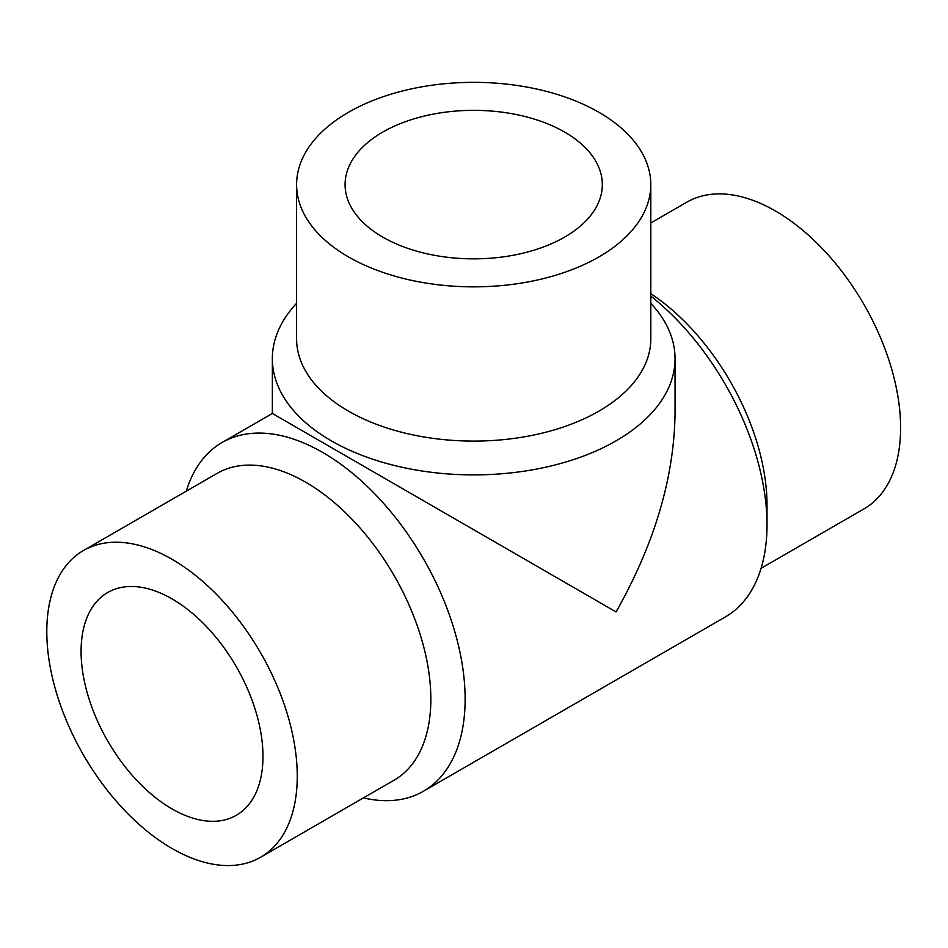 <?xml version="1.0" encoding="UTF-8"?>
<svg xmlns="http://www.w3.org/2000/svg" width="948" height="948" viewBox="0 0 948 948"><rect width="100%" height="100%" fill="white"/><g stroke="black" fill="none" stroke-linecap="round" stroke-linejoin="round"><path stroke-width="1.42" d="M172.026 598.875A128.62 74.252 60 0 1 256.055 712.221A128.62 74.252 60 0 1 236.336 815.28A128.62 74.252 60 0 1 107.717 741.016A128.62 74.252 60 0 1 107.717 592.512A128.62 74.252 60 0 1 172.026 598.875M363.416 797.896A201.343 116.248 -120 0 0 423.424 791.248A201.343 116.248 -120 0 0 423.424 558.751A201.343 116.248 -120 0 0 222.081 442.503A201.343 116.248 -120 0 0 186.306 491.147M423.424 791.248L725.315 616.947A201.343 116.248 -120 0 0 767.015 524.777A201.343 116.248 -120 0 0 650.802 296.072M222.081 442.503L272.349 413.47L616.07 611.922C654.499 543.915 674.147 477.768 675.047 413.47L675.047 358.64A201.343 116.248 180 0 1 473.704 474.889A201.343 116.248 180 0 1 272.349 358.64A201.343 116.248 180 0 1 296.594 303.336M650.802 303.336A201.343 116.248 180 0 1 675.047 358.64M650.802 184.599L650.802 338.851A177.11 102.254 180 0 1 473.704 441.093A177.11 102.254 180 0 1 296.594 338.851L296.594 184.599A177.11 102.254 180 0 1 405.922 90.131A177.11 102.254 180 0 1 598.935 112.302A177.11 102.254 180 0 1 650.802 184.599A177.11 102.254 180 0 1 473.704 286.853A177.11 102.254 180 0 1 296.594 184.599M564.641 132.092A128.62 74.252 180 0 1 602.312 184.599A128.62 74.252 180 0 1 473.704 258.851A128.62 74.252 180 0 1 345.084 184.599A128.62 74.252 180 0 1 424.479 116A128.62 74.252 180 0 1 564.641 132.092M172.026 848.496A177.11 102.254 -120 0 0 260.582 857.265A177.11 102.254 -120 0 0 260.582 652.769A177.11 102.254 -120 0 0 83.471 550.515A177.11 102.254 -120 0 0 56.335 692.431A177.11 102.254 -120 0 0 172.026 848.496M260.582 857.265L394.167 780.145A177.11 102.254 -120 0 0 394.167 575.649A177.11 102.254 -120 0 0 217.056 473.396L83.471 550.515M767.015 524.777L767.015 504.976A177.11 102.254 -120 0 0 650.802 293.655M761.09 568.302L863.924 508.934A177.11 102.254 -120 0 0 863.924 304.426A177.11 102.254 -120 0 0 686.814 202.185L650.802 222.97M272.349 413.47L272.349 358.64"/></g></svg>
